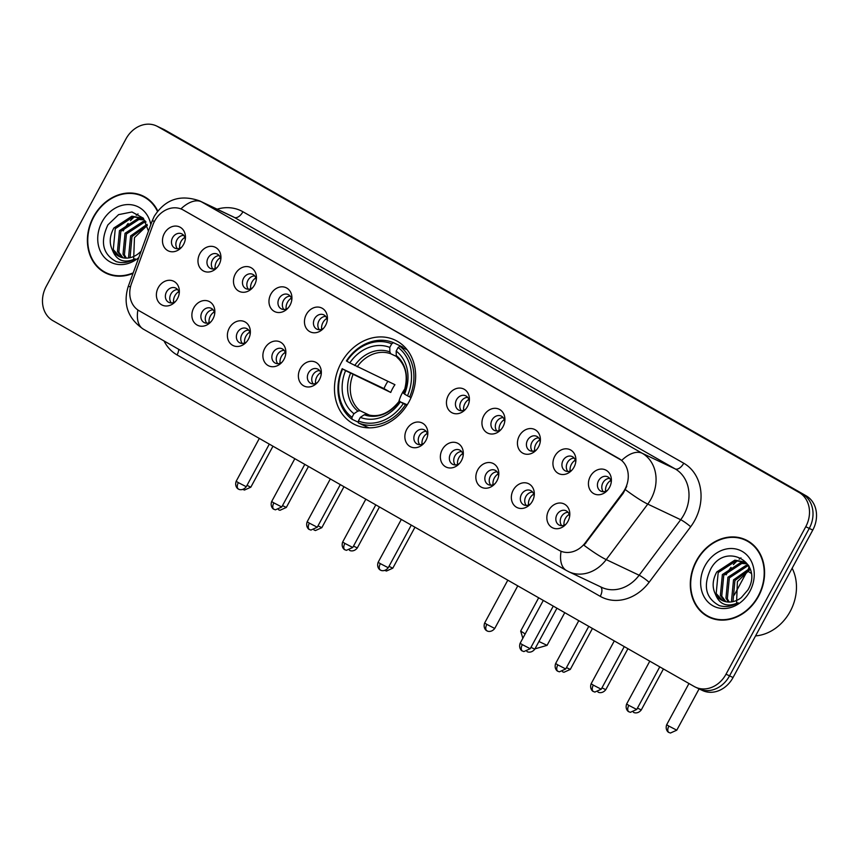 <?xml version="1.0" encoding="UTF-8"?>
<svg xmlns="http://www.w3.org/2000/svg" width="859" height="859" viewBox="0 0 859 859"><rect width="100%" height="100%" fill="white"/><g stroke="black" fill="none" stroke-linecap="round" stroke-linejoin="round"><path stroke-width="1.29" d="M341.109 363.013A46.794 39.063 -64.6 0 0 354.992 424.657A46.794 39.063 -64.6 0 0 409.024 401.754A46.794 39.063 -64.6 0 0 395.129 340.121A46.794 39.063 -64.6 0 0 341.109 363.013M212.978 318.872A13.239 11.06 115.4 0 1 210.101 322.662A13.239 11.06 115.4 0 1 195.433 323.843A13.239 11.06 115.4 0 1 193.758 307.898A13.239 11.06 115.4 0 1 207.148 300.757A13.239 11.06 115.4 0 1 214.814 312.74A13.239 11.06 115.4 0 1 212.978 318.872M214.653 314.061A7.946 6.636 -64.6 0 0 211.164 308.295A7.946 6.636 -64.6 0 0 201.994 312.182A7.946 6.636 -64.6 0 0 204.356 322.651A7.946 6.636 -64.6 0 0 211.024 321.696M248.476 339.112A13.239 11.06 115.4 0 1 245.599 342.913A13.239 11.06 115.4 0 1 230.931 344.083A13.239 11.06 115.4 0 1 229.256 328.149A13.239 11.06 115.4 0 1 242.635 321.008A13.239 11.06 115.4 0 1 250.313 332.991A13.239 11.06 115.4 0 1 248.476 339.112M250.141 334.312A7.946 6.636 -64.6 0 0 246.662 328.535A7.946 6.636 -64.6 0 0 237.492 332.433A7.946 6.636 -64.6 0 0 239.854 342.891A7.946 6.636 -64.6 0 0 246.522 341.946M283.975 359.363A13.239 11.06 115.4 0 1 281.097 363.153A13.239 11.06 115.4 0 1 266.43 364.334A13.239 11.06 115.4 0 1 264.755 348.4A13.239 11.06 115.4 0 1 278.133 341.259A13.239 11.06 115.4 0 1 285.811 353.232A13.239 11.06 115.4 0 1 283.975 359.363M285.639 354.563A7.946 6.636 -64.6 0 0 282.16 348.786A7.946 6.636 -64.6 0 0 272.99 352.673A7.946 6.636 -64.6 0 0 275.342 363.142A7.946 6.636 -64.6 0 0 282.02 362.197M319.473 379.614A13.239 11.06 115.4 0 1 316.595 383.404A13.239 11.06 115.4 0 1 301.928 384.585A13.239 11.06 115.4 0 1 300.253 368.651A13.239 11.06 115.4 0 1 313.632 361.51A13.239 11.06 115.4 0 1 321.298 373.482A13.239 11.06 115.4 0 1 319.473 379.614M321.137 374.814A7.946 6.636 -64.6 0 0 317.658 369.037A7.946 6.636 -64.6 0 0 308.478 372.924A7.946 6.636 -64.6 0 0 310.84 383.393A7.946 6.636 -64.6 0 0 317.508 382.438M425.957 440.366A13.239 11.06 115.4 0 1 423.079 444.157A13.239 11.06 115.4 0 1 408.412 445.338A13.239 11.06 115.4 0 1 406.736 429.393A13.239 11.06 115.4 0 1 420.115 422.252A13.239 11.06 115.4 0 1 427.793 434.235A13.239 11.06 115.4 0 1 425.957 440.366M427.621 435.556A7.946 6.636 -64.6 0 0 424.142 429.79A7.946 6.636 -64.6 0 0 414.972 433.677A7.946 6.636 -64.6 0 0 417.334 444.135A7.946 6.636 -64.6 0 0 424.002 443.19M461.455 460.607A13.239 11.06 115.4 0 1 458.577 464.408A13.239 11.06 115.4 0 1 443.91 465.578A13.239 11.06 115.4 0 1 442.235 449.644A13.239 11.06 115.4 0 1 455.614 442.503A13.239 11.06 115.4 0 1 463.28 454.475A13.239 11.06 115.4 0 1 461.455 460.607M463.119 455.807A7.946 6.636 -64.6 0 0 459.64 450.03A7.946 6.636 -64.6 0 0 450.47 453.917A7.946 6.636 -64.6 0 0 452.822 464.386A7.946 6.636 -64.6 0 0 459.501 463.441M496.953 480.857A13.239 11.06 115.4 0 1 494.075 484.648A13.239 11.06 115.4 0 1 479.408 485.829A13.239 11.06 115.4 0 1 477.722 469.894A13.239 11.06 115.4 0 1 491.112 462.754A13.239 11.06 115.4 0 1 498.778 474.726A13.239 11.06 115.4 0 1 496.953 480.857M498.617 476.058A7.946 6.636 -64.6 0 0 495.138 470.281A7.946 6.636 -64.6 0 0 485.958 474.168A7.946 6.636 -64.6 0 0 488.32 484.637A7.946 6.636 -64.6 0 0 494.988 483.681M532.44 501.108A13.239 11.06 115.4 0 1 529.563 504.899A13.239 11.06 115.4 0 1 514.895 506.08A13.239 11.06 115.4 0 1 513.22 490.145A13.239 11.06 115.4 0 1 526.61 483.005A13.239 11.06 115.4 0 1 534.277 494.977A13.239 11.06 115.4 0 1 532.44 501.108M534.115 496.298A7.946 6.636 -64.6 0 0 530.626 490.532A7.946 6.636 -64.6 0 0 521.456 494.419A7.946 6.636 -64.6 0 0 523.818 504.888A7.946 6.636 -64.6 0 0 530.486 503.932M567.939 521.359A13.239 11.06 115.4 0 1 565.061 525.15A13.239 11.06 115.4 0 1 550.394 526.331A13.239 11.06 115.4 0 1 548.718 510.396A13.239 11.06 115.4 0 1 562.097 503.245A13.239 11.06 115.4 0 1 569.775 515.228A13.239 11.06 115.4 0 1 567.939 521.359M569.603 516.549A7.946 6.636 -64.6 0 0 566.124 510.783A7.946 6.636 -64.6 0 0 556.954 514.67A7.946 6.636 -64.6 0 0 559.316 525.139A7.946 6.636 -64.6 0 0 565.984 524.183M177.491 298.621A13.239 11.06 115.4 0 1 174.613 302.411A13.239 11.06 115.4 0 1 159.946 303.592A13.239 11.06 115.4 0 1 158.26 287.658A13.239 11.06 115.4 0 1 171.65 280.517A13.239 11.06 115.4 0 1 179.316 292.489A13.239 11.06 115.4 0 1 177.491 298.621M179.155 293.81A7.946 6.636 -64.6 0 0 175.676 288.044A7.946 6.636 -64.6 0 0 166.496 291.931A7.946 6.636 -64.6 0 0 168.858 302.4A7.946 6.636 -64.6 0 0 175.526 301.445M219.066 264.658A13.239 11.06 115.4 0 1 216.189 268.459A13.239 11.06 115.4 0 1 201.521 269.629A13.239 11.06 115.4 0 1 199.846 253.695A13.239 11.06 115.4 0 1 213.236 246.554A13.239 11.06 115.4 0 1 220.903 258.527A13.239 11.06 115.4 0 1 219.066 264.658M220.731 259.858A7.946 6.636 -64.6 0 0 217.252 254.081A7.946 6.636 -64.6 0 0 208.082 257.968A7.946 6.636 -64.6 0 0 210.444 268.438A7.946 6.636 -64.6 0 0 217.112 267.493M254.565 284.909A13.239 11.06 115.4 0 1 251.687 288.699A13.239 11.06 115.4 0 1 237.02 289.88A13.239 11.06 115.4 0 1 235.345 273.946A13.239 11.06 115.4 0 1 248.723 266.805A13.239 11.06 115.4 0 1 256.401 278.778A13.239 11.06 115.4 0 1 254.565 284.909M256.229 280.109A7.946 6.636 -64.6 0 0 252.75 274.332A7.946 6.636 -64.6 0 0 243.58 278.219A7.946 6.636 -64.6 0 0 245.942 288.688A7.946 6.636 -64.6 0 0 252.61 287.733M290.063 305.16A13.239 11.06 115.4 0 1 287.185 308.95A13.239 11.06 115.4 0 1 272.518 310.131A13.239 11.06 115.4 0 1 270.843 294.197A13.239 11.06 115.4 0 1 284.222 287.056A13.239 11.06 115.4 0 1 291.888 299.029A13.239 11.06 115.4 0 1 290.063 305.16M291.727 300.349A7.946 6.636 -64.6 0 0 288.248 294.583A7.946 6.636 -64.6 0 0 279.078 298.47A7.946 6.636 -64.6 0 0 281.43 308.939A7.946 6.636 -64.6 0 0 288.109 307.984M325.561 325.411A13.239 11.06 115.4 0 1 322.683 329.201A13.239 11.06 115.4 0 1 308.016 330.382A13.239 11.06 115.4 0 1 306.33 314.448A13.239 11.06 115.4 0 1 319.72 307.297A13.239 11.06 115.4 0 1 327.386 319.28A13.239 11.06 115.4 0 1 325.561 325.411M327.225 320.6A7.946 6.636 -64.6 0 0 323.746 314.834A7.946 6.636 -64.6 0 0 314.566 318.721A7.946 6.636 -64.6 0 0 316.928 329.19A7.946 6.636 -64.6 0 0 323.596 328.235M467.543 406.404A13.239 11.06 115.4 0 1 464.665 410.194A13.239 11.06 115.4 0 1 449.998 411.375A13.239 11.06 115.4 0 1 448.323 395.441A13.239 11.06 115.4 0 1 461.702 388.3A13.239 11.06 115.4 0 1 469.368 400.273A13.239 11.06 115.4 0 1 467.543 406.404M469.207 401.593A7.946 6.636 -64.6 0 0 465.728 395.827A7.946 6.636 -64.6 0 0 456.548 399.714A7.946 6.636 -64.6 0 0 458.91 410.183A7.946 6.636 -64.6 0 0 465.578 409.228M503.03 426.655A13.239 11.06 115.4 0 1 500.153 430.445A13.239 11.06 115.4 0 1 485.496 431.626A13.239 11.06 115.4 0 1 483.81 415.692A13.239 11.06 115.4 0 1 497.2 408.551A13.239 11.06 115.4 0 1 504.867 420.523A13.239 11.06 115.4 0 1 503.03 426.655M504.705 421.844A7.946 6.636 -64.6 0 0 501.226 416.078A7.946 6.636 -64.6 0 0 492.046 419.965A7.946 6.636 -64.6 0 0 494.408 430.434A7.946 6.636 -64.6 0 0 501.076 429.479M538.529 446.905A13.239 11.06 115.4 0 1 535.651 450.696A13.239 11.06 115.4 0 1 520.983 451.877A13.239 11.06 115.4 0 1 519.308 435.932A13.239 11.06 115.4 0 1 532.698 428.791A13.239 11.06 115.4 0 1 540.365 440.774A13.239 11.06 115.4 0 1 538.529 446.905M540.193 442.095A7.946 6.636 -64.6 0 0 536.714 436.329A7.946 6.636 -64.6 0 0 527.544 440.216A7.946 6.636 -64.6 0 0 529.906 450.685A7.946 6.636 -64.6 0 0 536.574 449.729M574.027 467.146A13.239 11.06 115.4 0 1 571.149 470.947A13.239 11.06 115.4 0 1 556.482 472.117A13.239 11.06 115.4 0 1 554.807 456.183A13.239 11.06 115.4 0 1 568.186 449.042A13.239 11.06 115.4 0 1 575.863 461.025A13.239 11.06 115.4 0 1 574.027 467.146M575.691 462.346A7.946 6.636 -64.6 0 0 572.212 456.569A7.946 6.636 -64.6 0 0 563.042 460.467A7.946 6.636 -64.6 0 0 565.405 470.925A7.946 6.636 -64.6 0 0 572.073 469.98M609.525 487.397A13.239 11.06 115.4 0 1 606.647 491.187A13.239 11.06 115.4 0 1 591.98 492.368A13.239 11.06 115.4 0 1 590.305 476.434A13.239 11.06 115.4 0 1 603.684 469.293A13.239 11.06 115.4 0 1 611.35 481.265A13.239 11.06 115.4 0 1 609.525 487.397M611.189 482.597A7.946 6.636 -64.6 0 0 607.71 476.82A7.946 6.636 -64.6 0 0 598.54 480.707A7.946 6.636 -64.6 0 0 600.892 491.176A7.946 6.636 -64.6 0 0 607.571 490.231M183.579 244.407A13.239 11.06 115.4 0 1 180.691 248.208A13.239 11.06 115.4 0 1 166.034 249.378A13.239 11.06 115.4 0 1 164.348 233.444A13.239 11.06 115.4 0 1 177.738 226.304A13.239 11.06 115.4 0 1 185.404 238.287A13.239 11.06 115.4 0 1 183.579 244.407M185.243 239.607A7.946 6.636 -64.6 0 0 181.764 233.841A7.946 6.636 -64.6 0 0 172.584 237.728A7.946 6.636 -64.6 0 0 174.946 248.187A7.946 6.636 -64.6 0 0 181.614 247.242M206.783 323.188A7.946 6.636 115.4 0 1 206.385 314.265A7.946 6.636 115.4 0 1 213.129 309.831M242.281 343.439A7.946 6.636 115.4 0 1 241.884 334.516A7.946 6.636 115.4 0 1 248.627 330.081M277.779 363.69A7.946 6.636 115.4 0 1 277.382 354.756A7.946 6.636 115.4 0 1 284.114 350.332M313.277 383.941A7.946 6.636 115.4 0 1 312.869 375.007A7.946 6.636 115.4 0 1 319.612 370.583M419.761 444.683A7.946 6.636 115.4 0 1 419.364 435.76A7.946 6.636 115.4 0 1 426.107 431.325M455.259 464.934A7.946 6.636 115.4 0 1 454.851 456.011A7.946 6.636 115.4 0 1 461.594 451.576M490.757 485.185A7.946 6.636 115.4 0 1 490.349 476.251A7.946 6.636 115.4 0 1 497.093 471.827M526.245 505.436A7.946 6.636 115.4 0 1 525.848 496.502A7.946 6.636 115.4 0 1 532.591 492.078M561.743 525.676A7.946 6.636 115.4 0 1 561.346 516.753A7.946 6.636 115.4 0 1 568.089 512.318M171.295 302.937A7.946 6.636 115.4 0 1 170.887 294.014A7.946 6.636 115.4 0 1 177.63 289.58M212.871 268.985A7.946 6.636 115.4 0 1 212.474 260.062A7.946 6.636 115.4 0 1 219.217 255.628M248.369 289.236A7.946 6.636 115.4 0 1 247.972 280.302A7.946 6.636 115.4 0 1 254.715 275.879M283.867 309.476A7.946 6.636 115.4 0 1 283.459 300.553A7.946 6.636 115.4 0 1 290.202 296.119M319.365 329.727A7.946 6.636 115.4 0 1 318.957 320.804A7.946 6.636 115.4 0 1 325.701 316.37M461.347 410.731A7.946 6.636 115.4 0 1 460.939 401.797A7.946 6.636 115.4 0 1 467.683 397.373M496.835 430.971A7.946 6.636 115.4 0 1 496.438 422.048A7.946 6.636 115.4 0 1 503.181 417.614M532.333 451.222A7.946 6.636 115.4 0 1 531.936 442.299A7.946 6.636 115.4 0 1 538.679 437.865M567.831 471.473A7.946 6.636 115.4 0 1 567.434 462.55A7.946 6.636 115.4 0 1 574.177 458.115M603.329 491.724A7.946 6.636 115.4 0 1 602.921 482.79A7.946 6.636 115.4 0 1 609.665 478.366M177.373 248.734A7.946 6.636 115.4 0 1 176.975 239.811A7.946 6.636 115.4 0 1 183.719 235.377M152.902 224.875A23.837 19.897 115.4 0 1 154.609 221.085A23.837 19.897 115.4 0 1 182.129 209.424A23.837 19.897 115.4 0 1 183.235 209.993L618.92 458.545A23.837 19.897 115.4 0 1 622.668 492.851L585.376 542.663A23.837 19.897 115.4 0 1 560.089 550.844A23.837 19.897 115.4 0 1 558.984 550.265L139.104 310.743A23.837 19.897 115.4 0 1 131.438 283.706L152.902 224.875M157.766 211.003A42.821 35.745 -64.6 0 0 142.895 195.916A42.821 35.745 -64.6 0 0 93.459 216.865A42.821 35.745 -64.6 0 0 106.172 273.269A42.821 35.745 -64.6 0 0 133.027 273.377M105.088 272.228A42.821 35.745 -64.6 0 0 107.955 274.042M696.37 560.809A42.821 35.745 -64.6 0 0 709.083 617.213A42.821 35.745 -64.6 0 0 758.518 596.253A42.821 35.745 -64.6 0 0 745.805 539.849A42.821 35.745 -64.6 0 0 696.37 560.809M707.999 616.171A42.821 35.745 -64.6 0 0 710.865 617.986M182.548 209.617L621.712 460.403A30.903 16.976 -60.3 0 1 642.231 453.273A35.316 29.485 115.4 0 1 651.068 498.929A35.316 29.485 115.4 0 1 647.772 504.104L606.229 559.606A35.316 29.485 115.4 0 1 568.755 571.718L601.687 587.352A35.316 29.485 -64.6 0 0 639.15 575.24L680.693 519.727A35.316 29.485 -64.6 0 0 684 514.562A35.316 29.485 -64.6 0 0 675.153 468.896L234.346 217.434A35.316 29.485 -64.6 0 0 232.703 216.575L199.771 200.942A35.316 29.485 115.4 0 1 201.414 201.801A30.903 16.976 119.7 0 0 180.927 208.909M697.723 688.177A26.489 22.109 -64.6 0 0 698.958 688.821L702.469 690.486A26.489 22.109 -64.6 0 0 733.049 677.526L812.775 530.067L809.264 528.403A26.489 22.109 -64.6 0 0 802.628 494.15L161.277 128.281A26.489 22.109 -64.6 0 0 160.042 127.637A26.489 22.109 -64.6 0 1 161.277 128.281L802.628 494.15A26.489 22.109 -64.6 0 1 809.264 528.403L729.538 675.861L809.264 528.403L805.753 526.728A26.489 22.109 -64.6 0 0 799.117 492.486L157.766 126.617A26.489 22.109 -64.6 0 0 156.531 125.972A26.489 22.109 -64.6 0 0 125.951 138.933L46.225 286.391A26.489 22.109 -64.6 0 0 52.85 320.643L694.212 686.513A26.489 22.109 -64.6 0 0 695.446 687.146A26.489 22.109 -64.6 0 0 726.027 674.186L805.753 526.728M698.958 688.821A26.489 22.109 -64.6 0 0 729.538 675.861A26.489 22.109 -64.6 0 1 698.958 688.821L695.446 687.146M626.737 486.323L623.301 493.152L584.002 545.272A30.903 3.994 36.8 0 0 606.229 559.606L639.15 575.24A8.826 1.138 -143.2 0 1 649.125 582.273A44.142 36.851 115.4 0 1 600.237 596.339L177.051 354.928A44.142 36.851 115.4 0 1 164.015 340.937M747.534 540.74A42.821 35.745 -64.6 0 0 744.313 539.667M144.623 196.808A42.821 35.745 -64.6 0 0 141.402 195.734M812.775 530.067A26.489 22.109 -64.6 0 0 806.15 495.815L164.788 129.945A26.489 22.109 -64.6 0 0 163.554 129.301L156.531 125.972M147.49 198.622A42.37 35.38 -64.6 0 0 146.213 197.978L142.701 196.314A42.37 35.38 -64.6 0 0 93.771 217.048A42.37 35.38 -64.6 0 0 106.355 272.872A42.37 35.38 -64.6 0 0 133.209 272.861M157.476 211.368A42.37 35.38 -64.6 0 0 142.701 196.314M138.041 213.923A44.142 36.851 -64.6 0 0 136.237 215.276M134.391 216.822A44.142 36.851 -64.6 0 0 130.493 220.645M128.12 223.447A44.142 36.851 -64.6 0 0 123.224 230.899M133.628 259.719L134.466 237.653L147.361 225.337M129.097 257.883L128.603 256.873L130.611 235.946L147.007 224.328M130.063 257.7L131.996 236.601L147.318 225.198M125.478 258.108L123.02 254.221L125.027 233.294L143.056 221.504L145.686 221.504M126.348 258.119L124.415 254.887L126.423 233.959L144.452 222.159L146.019 222.116M122.193 257.614L117.447 251.58L119.455 230.652L137.483 218.852L143.367 219.41M122.987 257.797L118.843 252.245L120.851 231.307L138.868 219.517L143.99 219.883M148.457 231.071L143.356 218.175L131.975 211.98L118.596 214.632L107.901 224.886C99.923 241.959 102.715 254.2 116.276 261.63C122.579 263.52 128.893 262.586 135.207 258.827C124.04 263.627 116.427 260.653 112.357 249.915A22.066 18.426 -64.6 0 0 119.455 256.616A22.066 18.426 -64.6 0 0 138.406 253.641L141.091 251.268M112.357 249.915C109.093 243.129 109.608 235.828 113.882 228L131.899 216.21L140.693 217.832L145.568 221.289M119.927 256.83L113.27 249.593L115.278 228.666L133.295 216.865L141.391 218.186M150.808 224.628A30.903 25.791 -64.6 0 0 129.612 204.603A30.903 25.791 -64.6 0 0 102.103 221.794A30.903 25.791 -64.6 0 0 105.399 258.409A30.903 25.791 -64.6 0 0 138.804 257.528M106.355 272.872L109.866 274.536A42.37 35.38 -64.6 0 0 111.176 275.116M750.401 542.555A42.37 35.38 -64.6 0 0 749.134 541.922L745.612 540.247A42.37 35.38 -64.6 0 0 696.692 560.991A42.37 35.38 -64.6 0 0 709.276 616.816A42.37 35.38 -64.6 0 0 758.196 596.071A42.37 35.38 -64.6 0 0 745.612 540.247M755.555 635.907A44.142 36.851 -64.6 0 0 790.216 611.393A44.142 36.851 -64.6 0 0 792.148 568.218M740.963 557.867A44.142 36.851 -64.6 0 0 739.159 559.22M737.301 560.766A44.142 36.851 -64.6 0 0 733.414 564.588M731.03 567.391A44.142 36.851 -64.6 0 0 726.145 574.843M736.55 603.662L737.387 581.597L750.283 569.281M732.018 601.826L731.514 600.806L733.522 579.879L749.928 568.271M732.985 601.633L734.917 580.544L750.229 569.13M728.389 602.041L725.941 598.165L727.949 577.237L745.966 565.437L748.608 565.447M729.27 602.062L727.337 598.83L729.345 577.892L747.362 566.102L748.941 566.06M725.114 601.547L720.368 595.523L722.365 574.585L740.394 562.795L746.278 563.354M725.909 601.729L721.753 596.178L723.761 575.251L741.789 563.461L746.911 563.826M715.268 593.848A22.066 18.426 -64.6 0 0 722.376 600.548A22.066 18.426 -64.6 0 0 741.328 597.585L747.974 589.843C764.081 562.43 725.447 541.353 710.822 568.819C702.834 585.892 705.626 598.143 719.198 605.563C725.501 607.453 731.804 606.518 738.128 602.76C726.961 607.56 719.337 604.596 715.268 593.848C712.014 587.062 712.519 579.761 716.793 571.944L734.821 560.143L743.615 561.775L748.479 565.233M722.849 600.774L716.181 593.537L718.188 572.599L736.217 560.809L744.302 562.119M705.024 565.737A30.903 25.791 -64.6 0 0 712.755 605.692A30.903 25.791 -64.6 0 0 749.875 591.325A30.903 25.791 -64.6 0 0 742.133 551.371A30.903 25.791 -64.6 0 0 705.024 565.737M709.276 616.816L712.787 618.48A42.37 35.38 -64.6 0 0 714.087 619.06M538.947 641.49L547.065 645.356L534.953 648.867M547.065 645.356L564.76 612.66M405.104 388.579A32.663 27.273 -64.6 0 0 402.28 393.035A32.663 27.273 -64.6 0 0 398.844 401.744M406.876 405.394L403.29 403.569A42.027 35.079 -64.6 0 1 358.396 420.953L360.34 417.356A37.957 31.686 -64.6 0 0 400.326 401.872L407.252 404.793M358.428 422.306L352.029 419.278L351.997 417.302A42.027 35.079 -64.6 0 1 342.634 368.962L345.597 370.659A37.957 31.686 -64.6 0 0 353.94 413.705L357.849 411.107L360.018 410.699L369.585 415.23M391.725 343.825L393.443 342.677A43.788 36.55 -64.6 0 0 346.424 360.887L346.832 361.209A42.027 35.079 -64.6 0 1 391.725 343.825L389.782 347.412A37.957 31.686 -64.6 0 0 349.796 362.895L394.936 384.692A32.663 27.273 -64.6 0 0 392.627 388.451A32.663 27.273 -64.6 0 0 390.738 392.456L345.597 370.659M342.634 368.962L383.962 388.59A41.93 35.004 115.4 0 1 385.895 384.617A41.93 35.004 115.4 0 1 387.838 381.321M358.396 420.953L358.439 422.929L367.835 427.385A43.788 36.55 -64.6 0 0 368.994 427.846M409.657 396.955A43.788 36.55 -64.6 0 0 399.854 346.338L398.125 347.476A42.027 35.079 -64.6 0 1 407.488 395.806L411.042 397.62M407.145 349.796L399.854 346.338M358.439 422.929A43.788 36.55 -64.6 0 0 405.459 404.718M342.226 368.651A43.788 36.55 -64.6 0 0 352.029 419.278M407.488 395.806L404.525 394.12A37.957 31.686 -64.6 0 0 396.192 351.073L398.125 347.476M400.326 401.872L403.29 403.569M353.94 413.705L351.997 417.302M396.192 351.073L396.257 355.562L397.191 357.441M404.192 393.583L404.525 394.12M399.328 401.078C389.181 413.716 378.175 418.118 366.321 414.306L364.248 414.757L360.34 417.356M364.248 414.757A33.952 28.347 -64.6 0 0 399.392 401.153L399.993 401.346M393.443 342.677L402.839 347.133L402.871 348.722M349.796 362.895L346.832 361.209M396.396 356.453L390.781 353.79L389.857 351.911L389.782 347.412M383.962 388.59L390.738 392.456M538.679 597.778L520.683 631.064L525.171 633.953M184.846 237.428A9.707 8.107 -64.6 0 0 180.959 241.583A9.707 8.107 -64.6 0 0 179.681 248.305M220.344 257.679A9.707 8.107 -64.6 0 0 216.457 261.823A9.707 8.107 -64.6 0 0 215.179 268.556M255.842 277.929A9.707 8.107 -64.6 0 0 251.955 282.074A9.707 8.107 -64.6 0 0 250.678 288.807M291.33 298.18A9.707 8.107 -64.6 0 0 287.454 302.325A9.707 8.107 -64.6 0 0 286.165 309.057M326.828 318.431A9.707 8.107 -64.6 0 0 322.952 322.576A9.707 8.107 -64.6 0 0 321.663 329.308M468.81 399.424A9.707 8.107 -64.6 0 0 464.934 403.569A9.707 8.107 -64.6 0 0 463.645 410.301M504.308 419.675A9.707 8.107 -64.6 0 0 500.421 423.82A9.707 8.107 -64.6 0 0 499.143 430.552M539.806 439.926A9.707 8.107 -64.6 0 0 535.919 444.071A9.707 8.107 -64.6 0 0 534.642 450.792M575.294 460.166A9.707 8.107 -64.6 0 0 571.418 464.311A9.707 8.107 -64.6 0 0 570.14 471.043M610.792 480.417A9.707 8.107 -64.6 0 0 606.916 484.562A9.707 8.107 -64.6 0 0 605.627 491.294M178.758 291.641A9.707 8.107 -64.6 0 0 174.871 295.786A9.707 8.107 -64.6 0 0 173.593 302.518M214.256 311.892A9.707 8.107 -64.6 0 0 210.369 316.037A9.707 8.107 -64.6 0 0 209.091 322.759M249.754 332.132A9.707 8.107 -64.6 0 0 245.867 336.277A9.707 8.107 -64.6 0 0 244.59 343.009M285.242 352.383A9.707 8.107 -64.6 0 0 281.365 356.528A9.707 8.107 -64.6 0 0 280.088 363.26M320.74 372.634A9.707 8.107 -64.6 0 0 316.864 376.779A9.707 8.107 -64.6 0 0 315.575 383.511M427.224 433.387A9.707 8.107 -64.6 0 0 423.347 437.532A9.707 8.107 -64.6 0 0 422.07 444.253M462.722 453.627A9.707 8.107 -64.6 0 0 458.846 457.772A9.707 8.107 -64.6 0 0 457.557 464.504M498.22 473.878A9.707 8.107 -64.6 0 0 494.333 478.023A9.707 8.107 -64.6 0 0 493.055 484.755M533.718 494.129A9.707 8.107 -64.6 0 0 529.831 498.274A9.707 8.107 -64.6 0 0 528.553 505.006M569.216 514.38A9.707 8.107 -64.6 0 0 565.329 518.525A9.707 8.107 -64.6 0 0 564.052 525.257M585.376 542.663L586.021 542.974M622.668 492.851L623.301 493.152M683.743 463.226A8.826 4.853 -60.3 0 1 675.153 468.896L642.231 453.273L201.414 201.801L234.346 217.434A8.826 4.853 -60.3 0 0 242.925 211.754L683.743 463.226A44.142 36.851 115.4 0 1 694.791 520.307A44.142 36.851 115.4 0 1 690.668 526.76L649.125 582.273M199.771 200.942C180.336 194.113 165.153 199.234 154.244 216.318L152.086 221.128A30.903 1.901 20 0 1 154.513 221.246M561.088 551.306A30.903 16.976 119.7 0 0 566.489 570.537L568.755 571.718M566.489 570.537L143.303 329.126A30.903 16.976 -60.3 0 1 137.891 309.97M143.303 329.126C127.905 318.464 122.858 304.322 128.163 286.691A30.903 1.901 20 0 1 130.504 286.788M625.395 489.651A30.903 3.994 36.8 0 0 647.772 504.104L680.693 519.727A8.826 1.138 -143.2 0 1 690.668 526.76M217.112 209.177A44.142 36.851 115.4 0 1 242.925 211.754M799.117 492.486L806.15 495.815M157.766 126.617L164.788 129.945M726.027 674.186L733.049 677.526M178.726 349.334A8.826 4.853 -60.3 0 1 177.051 354.928M600.559 586.815A8.826 4.853 -60.3 0 1 600.237 596.339M353.017 374.545A32.663 27.273 -64.6 0 0 360.018 410.699M403.59 393.39A33.952 28.347 -64.6 0 0 396.257 355.562M350.515 373.268A33.952 28.347 -64.6 0 0 357.849 411.107M389.857 351.911A33.952 28.347 -64.6 0 0 354.713 365.515M390.781 353.79A32.663 27.273 -64.6 0 0 357.215 366.793M243.043 489.501A5.734 3.157 -60.3 0 1 242.968 489.469L244.461 490.049L250.817 487.193L247.016 485.346M278.541 509.752A5.734 3.157 -60.3 0 1 278.466 509.709L279.959 510.3L286.315 507.444L282.504 505.597M314.04 530.003A5.734 3.157 -60.3 0 1 313.954 529.96L315.457 530.54L321.814 527.684L318.002 525.848M379.463 506.96L357.312 547.935L353.5 546.099M385.025 570.505A5.734 3.157 -60.3 0 1 384.95 570.462L386.443 571.042L392.799 568.186L388.998 566.349M556.943 608.204L534.792 649.179L530.98 647.342M562.505 671.749A5.734 3.157 -60.3 0 1 562.43 671.706L563.923 672.286L570.279 669.429L566.478 667.593M627.94 648.695L605.778 689.68L601.966 687.834M663.427 668.946L641.276 709.931L637.464 708.084M668.871 726.091L666.681 724.717C664.683 730.612 669.515 733.049 668.581 732.255L668.882 732.437A5.734 3.157 -60.3 0 1 668.871 726.091L676.774 730.182L699.097 688.886M669 732.491A5.734 3.157 -60.3 0 1 668.882 732.437L670.407 733.038L676.774 730.182M751.206 573.318L747.319 570.934L747.91 569.775M238.362 482.64L236.171 481.265C234.174 487.171 239.017 489.609 238.083 488.803L238.373 488.986A5.734 3.157 -60.3 0 1 238.362 482.64L246.265 486.731L269.307 444.114M238.491 489.039A5.734 3.157 -60.3 0 1 238.373 488.986L238.866 489.233C237.685 488.889 242.388 491.649 246.265 486.731M273.86 502.891L271.669 501.516C269.672 507.411 274.504 509.849 273.581 509.054L273.871 509.237A5.734 3.157 -60.3 0 1 273.86 502.891L281.763 506.982L304.805 464.365M273.989 509.29A5.734 3.157 -60.3 0 1 273.871 509.237L275.406 509.838L281.763 506.982M309.358 523.142L307.168 521.767C305.17 527.662 310.002 530.1 309.068 529.305L309.369 529.477A5.734 3.157 -60.3 0 1 309.358 523.142L317.261 527.222L340.304 484.616M309.487 529.541A5.734 3.157 -60.3 0 1 309.369 529.477L310.904 530.078L317.261 527.222M344.856 543.393L342.655 542.018C340.669 547.913 345.501 550.351 344.566 549.545L344.867 549.728A5.734 3.157 -60.3 0 1 344.856 543.393L352.759 547.473L375.791 504.867M344.974 549.792A5.734 3.157 -60.3 0 1 344.867 549.728L346.392 550.329L352.759 547.473M380.344 563.644L378.153 562.269C376.156 568.164 380.999 570.601 380.065 569.796L380.354 569.979A5.734 3.157 -60.3 0 1 380.344 563.644L388.247 567.724L411.289 525.107M380.473 570.043A5.734 3.157 -60.3 0 1 380.354 569.979L380.848 570.226C379.678 569.882 384.37 572.652 388.247 567.724M486.838 624.386L484.637 623.011C482.651 628.906 487.483 631.344 486.548 630.549L486.849 630.721A5.734 3.157 -60.3 0 1 486.838 624.386L494.741 628.466L517.773 585.859M486.967 630.785A5.734 3.157 -60.3 0 1 486.849 630.721L487.343 630.978C486.162 630.624 490.854 633.394 494.741 628.466M522.336 644.637L520.135 643.262C518.138 649.157 522.981 651.594 522.047 650.8L522.347 650.972A5.734 3.157 -60.3 0 1 522.336 644.637L530.228 648.717L553.271 606.11M522.455 651.036A5.734 3.157 -60.3 0 1 522.347 650.972L523.872 651.573L530.228 648.717M557.824 664.887L555.633 663.513C553.636 669.408 558.479 671.845 557.545 671.04L557.835 671.223A5.734 3.157 -60.3 0 1 557.824 664.887L565.727 668.968L588.769 626.361M557.953 671.287A5.734 3.157 -60.3 0 1 557.835 671.223L559.37 671.824L565.727 668.968M593.322 685.138L591.132 683.764C589.134 689.659 593.966 692.096 593.043 691.291L593.333 691.474A5.734 3.157 -60.3 0 1 593.322 685.138L601.225 689.219L624.268 646.602M593.451 691.538A5.734 3.157 -60.3 0 1 593.333 691.474L594.868 692.075L601.225 689.219M628.82 705.379L626.63 704.004C624.633 709.91 629.464 712.347 628.53 711.542L628.831 711.724A5.734 3.157 -60.3 0 1 628.82 705.379L636.723 709.47L659.766 666.852M628.949 711.778A5.734 3.157 -60.3 0 1 628.831 711.724L630.366 712.326L636.723 709.47M152.086 221.128L128.163 286.691M142.089 218.497L140.693 217.832M745.011 562.441L743.615 561.775M403.515 393.315C408.637 377.745 406.436 365.73 396.933 357.28M522.83 638.28L520.683 631.086M250.817 487.193L272.979 446.208M286.315 507.444L308.478 466.458M321.814 527.684L343.976 486.709M357.312 547.935C353.425 552.863 348.733 550.093 349.914 550.447L349.42 550.189M392.799 568.186L414.961 527.211M534.792 649.179C530.905 654.107 526.213 651.337 527.383 651.691L526.9 651.433M570.279 669.429L592.442 628.455M605.778 689.68C601.901 694.609 597.198 691.839 598.379 692.182L597.885 691.935M641.276 709.931C637.389 714.849 632.696 712.09 633.878 712.433L633.384 712.186M748.436 568.561L749.155 566.489M747.319 570.934L734.284 595.051M666.681 724.717L688.961 683.506M236.171 481.265L259.332 438.423M271.669 501.516L294.83 458.674M307.168 521.767L330.328 478.925M342.655 542.018L365.827 499.176M378.153 562.269L401.325 519.427M484.637 623.011L507.809 580.169M520.135 643.262L543.307 600.42M555.633 663.513L578.794 620.67M591.132 683.764L614.292 640.921M626.63 704.004L649.791 661.162"/></g></svg>
